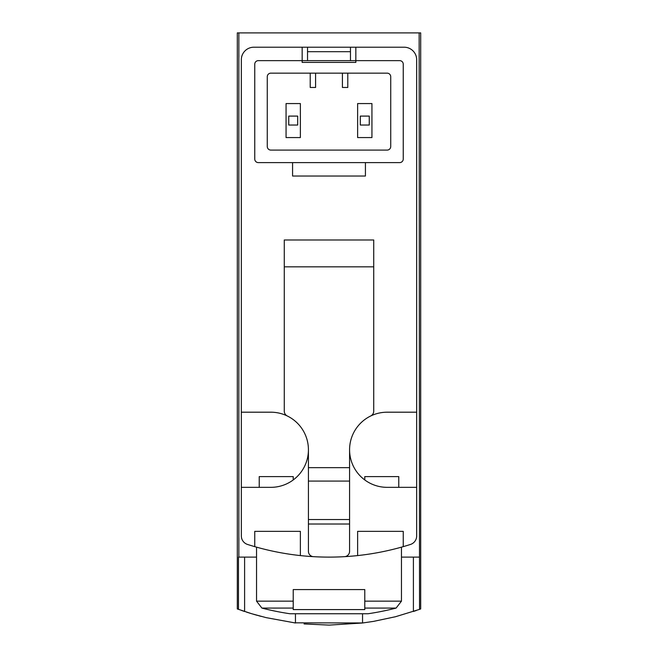 <?xml version="1.0" encoding="UTF-8"?>
<svg xmlns="http://www.w3.org/2000/svg" width="658" height="658" viewBox="0 0 658 658"><rect width="100%" height="100%" fill="white"/><g stroke="black" fill="none" stroke-linecap="round" stroke-linejoin="round"><path stroke-width="0.99" d="M419.146 32.9L420.692 32.9L420.692 608.946L419.524 609.374L419.146 32.9L237.308 32.9L237.308 608.946L251.718 613.733L266.12 617.632L295.45 622.994L295.45 613.741M329.362 625.1L362.55 622.994L373.612 621.366L395.499 616.727L419.524 609.374M362.788 622.962L294.151 622.83M261.177 616.39L258.783 615.756M257.5 615.403L253.412 614.235M250.361 613.322L249.16 612.952M248.527 612.746L246.487 612.105M241.552 610.451L244.603 611.488L244.603 557.112M304.054 623.94L329.033 625.1M413.397 557.112L413.397 611.488L416.391 610.468M357.623 555.582A268.365 268.365 0 0 0 410.436 544.462A8.949 8.949 0 0 0 416.67 535.933L416.67 59.738A12.527 12.527 0 0 0 404.144 47.212L355.838 47.212L355.838 60.635L399.669 60.635A3.578 3.578 0 0 1 403.247 64.213L403.247 159.03A3.578 3.578 0 0 1 399.669 162.608L258.331 162.608A3.578 3.578 0 0 1 254.753 159.03L254.753 64.213A3.578 3.578 0 0 1 258.331 60.635L355.838 60.635L355.838 62.42L302.162 62.42L302.162 47.212L253.856 47.212A12.527 12.527 0 0 0 241.33 59.738L241.33 535.933A8.949 8.949 0 0 0 247.564 544.462A268.365 268.365 0 0 0 357.623 555.582L357.623 531.351L403.247 531.351L403.247 546.642M398.773 476.606L398.773 487.339L398.773 476.606L364.779 476.606L364.779 479.953L364.779 476.606M293.221 476.606L293.221 479.953L293.221 476.606L259.227 476.606L259.227 487.339L259.227 476.606M293.221 601.149L293.221 589.584L364.779 589.584L364.779 609.596L293.221 609.596L293.221 601.149L256.538 601.149L256.538 547.143M362.55 622.994L362.55 613.741M256.538 557.112L238.476 557.112L238.476 609.374M238.854 557.112L238.854 32.9M419.146 557.112L401.462 557.112M350.467 60.635L350.467 51.686L307.533 51.686L307.533 60.635M360.313 125.036L369.253 125.036L369.253 116.096L360.313 116.096L360.313 125.036M288.747 125.036L297.687 125.036L297.687 116.096L288.747 116.096L288.747 125.036M256.538 601.149L261.909 608.082A268.365 268.365 0 0 0 289.907 613.741L368.093 613.741A268.365 268.365 0 0 0 396.091 608.082L401.462 601.149L401.462 547.143M365.429 162.608L365.429 176.031L292.571 176.031L292.571 162.608M307.533 51.686L307.533 47.212L253.856 47.212M241.33 412.196L270.857 412.196A37.572 37.572 0 0 1 287.291 415.979A5.371 5.371 0 0 1 284.272 411.151L284.272 239.989L373.728 239.989L373.728 266.827L284.272 266.827M416.67 59.738L416.67 412.196L387.143 412.196A37.572 37.572 0 0 0 370.709 415.979A5.371 5.371 0 0 0 373.728 411.151L373.728 266.827M270.857 73.153L387.143 73.153A3.578 3.578 0 0 1 390.729 76.731L390.729 146.512A3.578 3.578 0 0 1 387.143 150.09L270.857 150.09A3.578 3.578 0 0 1 267.271 146.512L267.271 76.731A3.578 3.578 0 0 1 270.857 73.153M307.533 47.212L355.838 47.212M247.564 544.462A8.949 8.949 0 0 1 241.33 535.933L241.33 487.339L270.857 487.339A37.572 37.572 0 0 0 308.421 449.768L308.421 551.305A5.371 5.371 0 0 0 313.479 556.668A268.365 268.365 0 0 0 344.521 556.668A5.371 5.371 0 0 0 349.579 551.305L349.579 449.768A37.572 37.572 0 0 0 387.143 487.339L416.67 487.339M254.753 546.642L254.753 531.351L300.377 531.351L300.377 555.582M308.421 449.768A37.572 37.572 0 0 0 287.291 415.979M370.709 415.979A37.572 37.572 0 0 0 349.579 449.768M349.579 524.015L308.421 524.015M342.415 73.153L342.415 87.465L347.786 87.465L347.786 73.153M310.214 73.153L310.214 87.465L315.585 87.465L315.585 73.153M357.623 137.563L371.943 137.563L371.943 103.569L357.623 103.569L357.623 137.563M286.057 137.563L300.377 137.563L300.377 103.569L286.057 103.569L286.057 137.563M349.579 519.54L308.421 519.54M349.579 481.072L308.421 481.072M349.579 467.657L308.421 467.657M364.779 601.149L401.462 601.149M261.909 608.082L293.221 608.082M364.779 608.082L396.091 608.082M350.467 51.686L350.467 47.212"/></g></svg>
